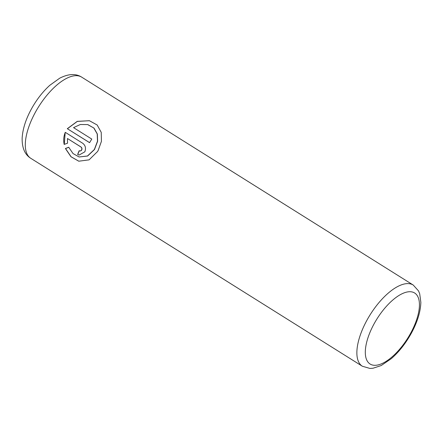 <?xml version="1.0" encoding="UTF-8"?>
<svg xmlns="http://www.w3.org/2000/svg" width="443" height="443" viewBox="0 0 443 443"><rect width="100%" height="100%" fill="white"/><g stroke="black" fill="none" stroke-linecap="round" stroke-linejoin="round"><path stroke-width="0.66" d="M78.837 161.219L71.085 156.761L65.536 148.543L68.842 147.281M89.613 142.64L67.303 128.697L89.597 142.674A47.91 20.743 -57.9 0 1 91.79 139.08L73.544 127.639L80.349 124.5L87.636 124.588L93.789 127.977L97.2 133.919L97.499 141.195L94.342 149.512L87.481 155.991L79.125 156.977L87.62 156.019L94.475 149.546L97.626 141.256L97.349 134.019L93.999 128.093L87.919 124.66M79.125 156.977L73.029 153.555L68.709 147.248L65.403 148.51L70.963 156.739L78.776 161.202L89.087 159.851L97.549 151.523L98.147 150.498L101.425 141.361L101.237 132.363L97.161 124.987L89.425 120.723L77.265 121.349L67.303 128.697M67.43 128.73L77.287 121.421L89.331 120.701M79.314 150.725C80.338 151.218 81.147 150.93 81.75 149.867C82.182 148.687 81.938 147.735 81.025 147.01L67.574 138.576L80.892 146.976C81.805 147.702 82.049 148.654 81.617 149.834C81.019 150.902 80.205 151.185 79.186 150.692A47.91 20.743 122.1 0 0 77.641 154.452L79.07 155.061L84.812 151.838C86.152 148.305 85.471 145.465 82.769 143.305L65.265 132.33C63.681 136.222 63.316 140.248 64.169 144.424L67.563 143.183L67.441 138.543M79.795 150.93L79.186 150.692M64.285 144.379L65.149 132.983M79.125 155.078L77.641 154.452M77.774 154.485A47.91 20.743 -57.9 0 1 79.303 150.758M366.843 320.4A47.91 20.743 -57.9 0 1 413.253 285.059L418.53 290.924L419.698 293.764L420.85 302.331C420.562 311.745 417.406 322 411.392 333.108C405.749 343.347 399.054 351.858 391.307 358.647L381.201 365.553L372.989 368.244L369.927 368.432L362.346 366.234A47.91 20.743 -57.9 0 1 366.843 320.4M410.705 333.108A41.919 18.152 122.1 0 0 412.278 292.003A41.919 18.152 122.1 0 0 374.036 323.922A41.919 18.152 122.1 0 0 372.463 365.026A41.919 18.152 122.1 0 0 410.705 333.108M81.678 77.132A47.91 20.743 122.1 0 0 35.274 112.472A47.91 20.743 122.1 0 0 30.772 158.306C24.841 154.624 21.967 147.89 22.15 138.105C22.704 129.007 25.76 119.355 31.315 109.155C36.492 99.741 42.661 91.79 49.821 85.289L59.739 78.167C68.466 73.743 75.781 73.394 81.678 77.132L413.253 285.059M362.346 366.234L30.772 158.306"/></g></svg>
